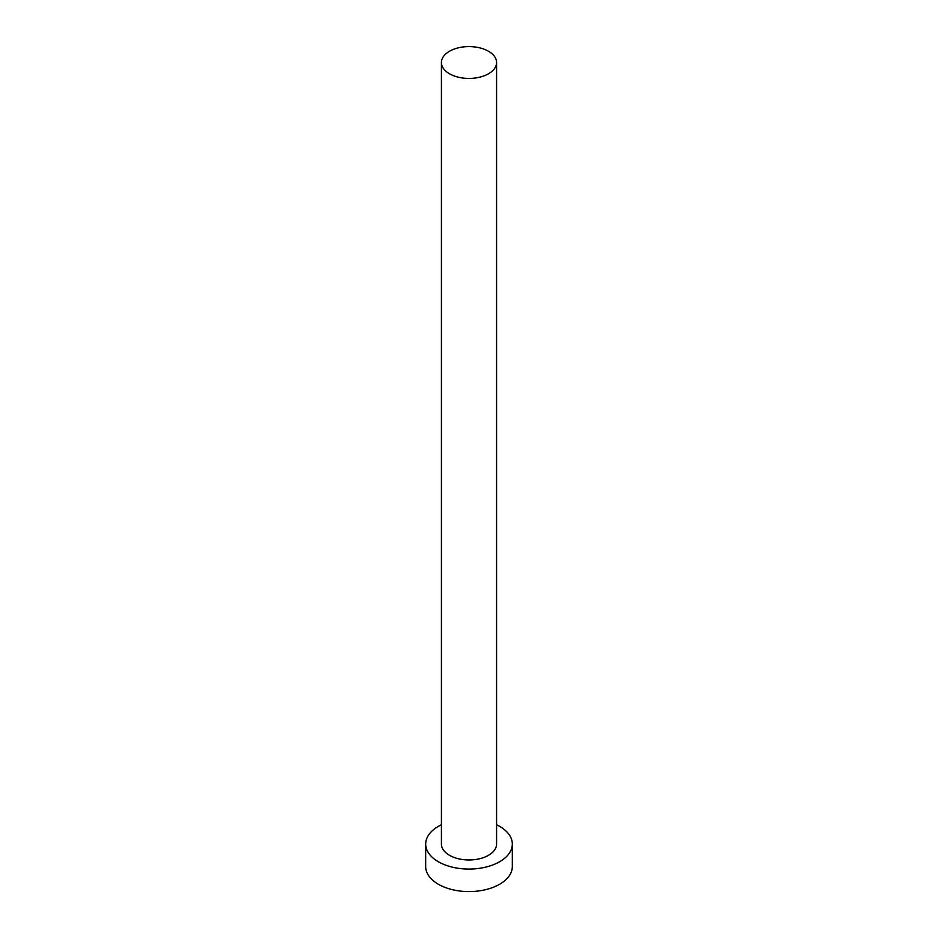 <?xml version="1.0" encoding="UTF-8"?>
<svg xmlns="http://www.w3.org/2000/svg" width="938" height="938" viewBox="0 0 938 938"><rect width="100%" height="100%" fill="white"/><g stroke="black" fill="none" stroke-linecap="round" stroke-linejoin="round"><path stroke-width="1.41" d="M449.501 73.774A27.577 15.923 0 0 0 479.553 77.221A27.577 15.923 0 0 0 496.577 62.518A27.577 15.923 0 0 0 488.499 51.262A27.577 15.923 0 0 0 458.448 47.803A27.577 15.923 0 0 0 441.423 62.518A27.577 15.923 0 0 0 449.501 73.774M441.423 62.518L441.423 844.048A27.577 15.923 0 0 0 449.501 855.304A27.577 15.923 0 0 0 479.553 858.762A27.577 15.923 0 0 0 496.577 844.048L496.577 62.518M441.423 824.76A43.324 25.021 0 0 0 425.676 844.048A43.324 25.021 0 0 0 438.363 861.741A43.324 25.021 0 0 0 485.579 867.158A43.324 25.021 0 0 0 512.324 844.048A43.324 25.021 0 0 0 499.637 826.366A43.324 25.021 0 0 0 496.577 824.76M425.676 844.048L425.676 866.56A43.324 25.021 0 0 0 438.363 884.253A43.324 25.021 0 0 0 485.579 889.681A43.324 25.021 0 0 0 512.324 866.56L512.324 844.048"/></g></svg>
